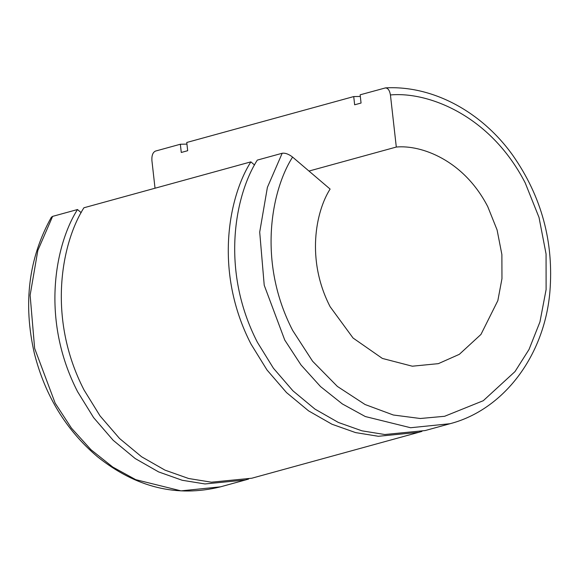 <?xml version="1.0" encoding="UTF-8"?>
<svg xmlns="http://www.w3.org/2000/svg" width="579" height="579" viewBox="0 0 579 579"><rect width="100%" height="100%" fill="white"/><g stroke="black" fill="none" stroke-linecap="round" stroke-linejoin="round"><path stroke-width="0.87" d="M308.969 171.058L396.304 147.044L390.434 94.956C427.208 91.482 489.95 114.447 525.196 182.87L539.027 217.451L546.062 253.957L546.106 289.58L539.946 321.924L529.025 349.463L514.992 371.602L483.284 400.704L444.592 416.294L420.282 418.501L393.336 415.005L365.067 404.518L337.391 386.439L312.573 361.216L292.692 330.486C257.337 262.128 271.254 190.491 292.583 157.083C288.726 154.108 285.259 152.834 282.183 153.261L257.293 160.108C235.067 194.978 220.107 270.017 257.409 342.312L273.418 368.215L292.938 390.825L314.983 409.114L338.389 422.475L361.984 430.834L384.76 434.518L425.167 430.559L450.057 423.712L410.598 427.736L365.306 416.54L342.334 403.932L320.534 386.577L301.022 364.98L284.752 340.061L264.219 285.244L259.703 232.092L267.397 187.357L282.183 153.261M292.583 157.083L330.102 189.072C315.736 211.559 306.03 260.022 330.131 306.718L353.052 338.02L382.379 358.437L412.291 366.203L438.354 363.648L459.342 354.326L480.954 334.445L497.846 300.617L501.964 278.665L501.884 254.565L497.086 229.928L487.757 206.638C463.656 159.949 421.063 144.685 396.304 147.044M450.057 423.712C503.846 409.679 544.303 355.745 549.862 292.192C553.958 242.21 541.633 196.636 512.885 155.469C481.641 111.624 432.614 85.323 385.585 87.878L360.138 94.811L361.064 103.033L354.652 104.799L353.726 96.57L186.756 142.477L187.683 150.706L181.278 152.465L180.344 144.243L155.454 151.09C152.813 152.357 151.626 155.505 151.908 160.542L155.027 188.218M385.028 87.965C387.785 87.747 389.58 90.078 390.434 94.956M52.609 216.38L51.336 217.263C28.61 258.162 22.957 303.577 34.385 353.508C45.148 395.819 66.194 430.24 97.525 456.78C136.101 487.554 177.087 497.571 220.483 486.838L181.017 490.862L135.725 479.658L112.753 467.05L90.954 449.702L71.441 428.105L55.171 403.179L34.639 348.363L30.122 295.21L37.823 250.483L52.609 216.38L77.499 209.54L81.183 212.674M250.881 161.867L83.912 207.774C61.685 242.644 46.733 317.69 84.035 389.978L100.037 415.888L119.556 438.498L141.609 456.78L165.015 470.148L188.609 478.5L211.386 482.191L251.785 478.225L418.755 432.318L378.348 436.284L355.571 432.593L331.984 424.241L308.578 410.873L286.525 392.591L267.006 369.981L251.004 344.071C213.694 271.783 228.654 196.737 250.881 161.867L254.557 165.008M180.344 144.243L186.945 144.12M248.572 479.065L245.373 479.991L204.973 483.95L182.197 480.266L158.603 471.907L135.197 458.546L113.151 440.264L93.624 417.647L77.622 391.744C40.32 319.449 55.28 244.41 77.499 209.54M353.726 96.57L360.319 96.447M421.946 431.391L418.755 432.318M245.373 479.991L220.483 486.838"/></g></svg>
